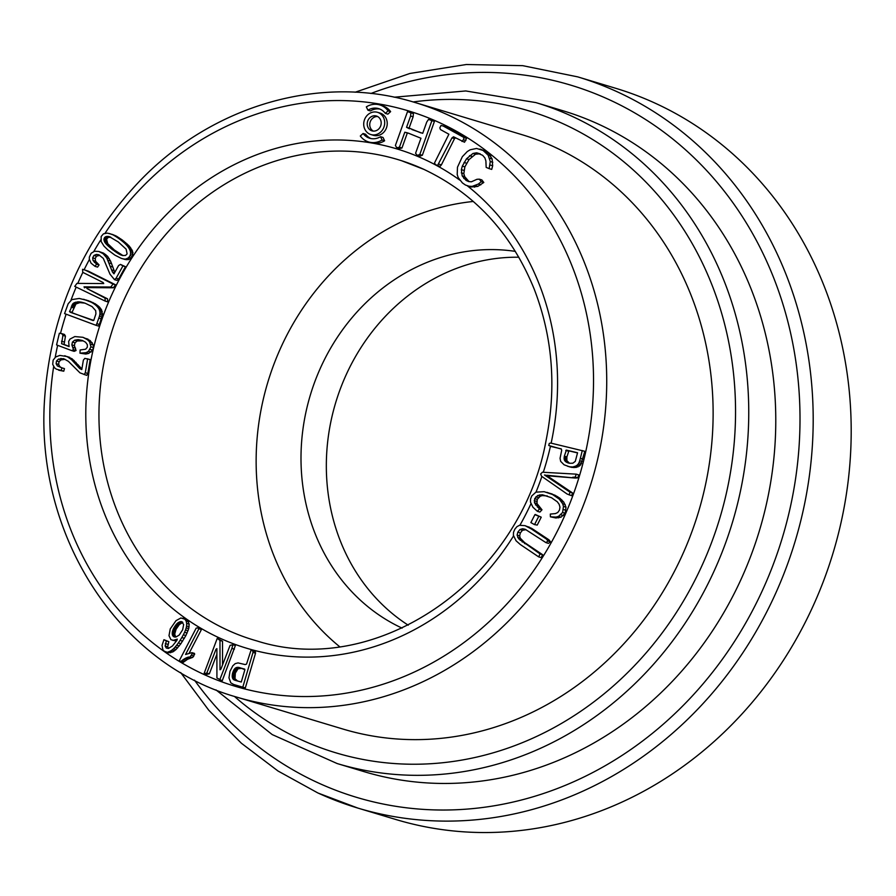 <?xml version="1.0" encoding="UTF-8"?>
<svg xmlns="http://www.w3.org/2000/svg" width="896" height="896" viewBox="0 0 896 896"><rect width="100%" height="100%" fill="white"/><g stroke="black" fill="none" stroke-linecap="round" stroke-linejoin="round"><path stroke-width="1.34" d="M367.909 110.186L366.33 106.87A19.331 17.315 106.7 0 1 379.77 104.922L382.301 105.683A19.331 17.315 106.7 0 1 390.622 111.63L387.845 114.139L385.314 113.378A15.467 13.854 -73.3 0 0 378.661 108.629A15.467 13.854 -73.3 0 0 367.909 110.186L370.44 110.947A15.467 13.854 -73.3 0 1 379.904 109.077M204.03 673.646L206.808 673.075L215.958 649.354L216.888 648.626L216.922 678.003L222.219 680.792L235.39 645.501L232.848 644.739L230.093 645.355L220.931 669.066L220.013 669.805L219.979 640.427L222.51 641.189L217.235 638.378L204.03 673.646L206.562 674.408L209.339 673.837L216.888 654.27M222.533 664.91L222.51 641.189M189.112 653.285L201.443 629.507L197.4 627.872L196.157 628.163L179.267 660.744L183.176 662.424L187.645 659.232L192.707 657.384L193.805 656.006L194.51 653.408L191.968 652.646L185.573 654.472L198.912 628.746L197.4 627.872M245.325 687.938L255.528 653.173L255.349 651.616L250.981 650.317L246.534 664.104L245.179 664.574L238.056 662.906L235.211 663.622L232.803 665.818L229.981 671.328L228.973 677.835L230.81 682.853L233.688 684.488L245.325 687.938L242.794 687.176L252.997 652.411L255.528 653.173M168.571 648.379L167.686 646.744L168.84 641.67L163.934 639.699L162.042 645.422L162.87 649.813L164.293 651.246L168.65 652.781L172.872 651.896L176.075 649.488L180.88 643.72L185.875 635.566L188.731 628.634L189.202 624.176L187.432 619.987L180.902 617.982L176.008 620.648L170.251 628.925L168.986 635.667L170.934 639.71L176.4 641.099M79.766 368.592L71.59 359.733L67.155 356.586L59.842 355.41L55.675 356.955L53.144 360.136L52.707 364.358L54.589 367.842L56.381 369.174L61.219 370.44L61.925 367.853L57.366 365.938L56.101 363.664L56.515 360.987L58.475 359.106L63.571 358.646L68.376 361.323L79.968 372.848L86.778 375.39L87.83 373.475L90.182 359.542L84.818 358.389L83.373 360.147L81.782 369.566L79.766 368.592L81.838 369.219M61.589 367.763L59.898 366.699L58.632 364.426L59.046 361.749L61.006 359.867L65.15 359.33M58.699 370.216L63.762 371.202L64.456 368.614L61.925 367.853M81.894 368.928L72.05 358.758L64.747 355.723M71.635 350.582L73.517 349.742L71.848 344.87L72.453 342.07L74.648 340.211L78.131 339.618L82.365 340.446L85.624 342.25L87.36 344.691L87.315 347.245L85.613 349.216L80.136 349.978L79.968 353.17L86.117 352.666L88.491 351.333L90.922 346.83L89.611 341.858L87.618 339.808L82.947 337.299L74.805 336.571L69.978 339.091L68.634 341.466L69.093 346.584L61.555 343.706L62.922 335.384L61.902 333.67L59.36 333.245L56.571 344.915L71.635 350.582L74.166 351.344L76.059 350.504L74.379 345.632L74.984 342.832L77.179 340.973L83.104 340.861M69.037 346.36L64.086 344.467L65.453 336.146L64.434 334.432L61.902 333.67M79.968 353.17L85.792 354.043L88.659 353.427L92.635 350.134L93.453 347.592L93.318 345.016L90.149 340.57L82.947 337.299M538.63 556.853L540.109 553.963L518.65 538.742L517.104 535.102L517.832 532.146L519.938 529.536L522.614 528.73L525.202 529.267L545.922 542.606L547.994 541.027L546.448 539.078L531.384 528.987L525.045 525.661L519.534 525.291L516.992 526.624L514.864 529.133L513.509 532.291L513.397 535.382L516.085 540.803L520.318 544.522L538.63 556.853L541.162 557.614L542.64 554.725L524.574 542.562L520.24 538.16L519.635 535.864L520.363 532.907L522.469 530.298L526.053 529.682M545.922 542.606L548.453 543.368L550.525 541.789L548.979 539.84L531.586 528.315L525.045 525.661M541.24 517.182L534.901 514.674L530.88 522.581L534.374 524.552L537.23 525.09L541.24 517.182L535.226 514.461M88.558 300.742L79.274 298.458L71.859 299.589L68.163 303.766L64.557 313.6L96.062 325.326L98.605 326.088L99.344 324.442L102.39 315.258L101.64 309.982L99.478 307.059L95.088 303.699L83.664 299.264M537.365 511.302L539.448 509.04L534.475 502.779L534.688 498.613L537.701 495.499L542.259 494.749L551.454 497.694L557.312 501.794L559.16 504.336L559.966 507.181L559.462 510.104L557.76 512.512L555.397 513.598L550.312 514.069L550.402 516.813L556.035 517.093L558.488 516.41L562.61 512.478L563.461 506.408L562.654 503.742L559.261 499.083L552.507 494.491L544.186 491.691L535.931 492.15L531.754 495.947L530.555 499.005L530.51 502.186L532.918 507.226L537.365 511.302L539.896 512.064L541.979 509.802L537.006 503.541L537.219 499.374L540.232 496.261L542.315 495.589L547.288 495.958M550.402 516.813L555.901 517.978L561.019 517.171L565.141 513.24L566.003 507.181L563.763 502.085L559.854 498.187L555.038 495.253L546.952 492.33M88.346 271.163L82.578 269.293L82.746 272.339L103.186 282.554L103.734 283.573L76.944 283.382L74.738 286.395L105.213 301.101L107.744 301.862L107.554 298.827L87.102 288.613L86.554 287.594L113.355 287.784L115.573 284.805L88.346 271.163L82.578 269.293M577.763 477.882L578.76 474.914L576.229 474.152L542.394 472.226L540.68 473.962L541.498 476.19L567.101 494.021L571.771 495.734L572.466 492.89L547.042 475.742L575.165 478.05L577.763 477.882L575.232 477.12L576.229 474.152M112.482 272.093L106.747 257.858L103.186 253.758L98.84 251.474L94.55 251.25L91.168 253.254L89.354 257.107L89.32 259.134L91.056 263.178L95.032 266.347L96.544 264.163L93.05 260.49L92.669 257.813L93.946 255.438L96.365 254.43L98.739 254.744L103.298 258.384L110.006 274.21L114.498 279.653L117.029 280.414L118.63 279.014L125.462 266.706L120.49 264.421L118.597 265.518L113.971 273.84L112.482 272.093L114.587 272.731M95.032 266.347L97.563 267.109L99.075 264.925L95.581 261.251L95.2 258.574L96.477 256.2L99.758 255.304M114.8 272.339L110.578 261.106L107.61 256.312L103.555 253.131L98.84 251.474M550.133 446.264L561.288 448.896L561.691 450.33L560.056 458.326L560.672 461.373L564.088 464.8L570.158 467.04L576.094 467.466L580.698 464.912L584.83 451.304L550.704 443.061L549.27 443.419L548.755 445.491L561.333 449.075M112.795 234.562L107.251 233.106L103.454 233.834L101.158 236.51L101.203 241.606L103.992 246.12L107.811 249.872L114.99 255.192L121.229 258.339L126.325 259.694L130.133 259.101L132.597 256.39L132.541 251.026L129.427 246.243L122.405 240.083L116.256 236.062L109.2 233.475M363.093 133.493L360.315 136.013A19.331 17.315 -73.3 0 0 368.637 141.96L371.168 142.722A19.331 17.315 -73.3 0 0 384.619 140.773L383.04 137.458L380.509 136.696A15.467 13.854 106.7 0 1 369.746 138.253A15.467 13.854 106.7 0 1 363.093 133.493L365.624 134.254A15.467 13.854 106.7 0 0 371.034 138.566M370.866 134.546L373.397 135.307A11.603 10.394 -73.3 0 0 386.691 127.187A11.603 10.394 -73.3 0 0 380.083 113.086L377.541 112.325A11.603 10.394 -73.3 0 0 364.482 119.762A11.603 10.394 -73.3 0 0 369.656 134.098A11.603 10.394 -73.3 0 0 370.866 134.546A11.603 10.394 -73.3 0 0 384.16 126.426A11.603 10.394 -73.3 0 0 377.541 112.325M466.11 180.432L462.179 175.885L461.362 169.624L462.325 166.107L466.514 158.794L473.01 153.44L476.638 152.802L482.653 155.31L484.87 157.898L485.89 160.933L486.17 167.395L489.182 168.638L490.269 161.504L488.163 155.221L483.101 150.472L476.594 148.456L470.154 149.789L467.264 151.558L462.336 156.71L457.475 167.216L457.206 174.496L458.203 177.621L462.403 182.918L465.506 185.058L471.307 186.984L477.77 186.413L483.795 182.47L481.858 179.928L479.326 179.166L476.952 179.301L471.374 181.798L468.664 181.574L466.11 180.432L468.642 181.194L464.71 176.646L463.826 173.645L464.867 166.869L469.045 159.555L475.541 154.202L480.189 153.787M489.182 168.638L491.714 169.4L492.666 165.782L492.128 158.95L488.51 153.384L485.632 151.234L479.942 149.061M469.672 181.653L468.642 181.194M420.986 132.91L409.091 128.072L413.134 116.782L413.414 113.59L407.523 111.574L395.405 145.454L396.76 147.762L399.291 148.523L401.946 148.03L407.333 132.978L409.058 133.403M396.76 147.762L399.414 147.269L404.802 132.216L407.971 133L420.952 138.242L415.565 153.294L417.301 155.411L419.832 156.173L422.33 155.277L434.426 121.408L428.534 119.403L426.742 122.046L422.71 133.336L411.992 129.562M437.45 165.715L451.998 137.85L453.544 136.797L464.52 142.229L466.581 138.32L445.48 126.638L441.022 125.451L439.824 127.837L440.451 129.562L448.896 134.232L434.549 162.893L435.333 164.55L439.981 166.477L441.381 164.886L454.541 138.611L455.56 137.917M337.165 763.549L364.19 771.68A345.083 309.098 -73.3 0 0 752.842 550.491A345.083 309.098 -73.3 0 0 598.741 124.264A345.083 309.098 -73.3 0 0 562.912 110.734L535.886 102.603A345.083 309.098 106.7 0 1 571.715 116.144A345.083 309.098 106.7 0 1 725.816 542.371A345.083 309.098 106.7 0 1 337.165 763.549L272.238 734.597L215.936 689.875M339.494 646.576A247.901 222.051 106.7 0 1 267.792 382.346A247.901 222.051 106.7 0 1 473.323 201.466M180.667 672.538L208.757 710.226L241.394 743.243L278.018 771.008L317.968 793.016L357.851 808.08L395.853 819.504A381.774 341.958 -73.3 0 0 825.821 574.806A381.774 341.958 -73.3 0 0 655.334 103.264A381.774 341.958 -73.3 0 0 615.698 88.29L577.696 76.866A381.774 341.958 106.7 0 1 617.333 91.84A381.774 341.958 106.7 0 1 787.819 563.382A381.774 341.958 106.7 0 1 357.851 808.08A381.774 341.958 106.7 0 1 318.214 793.106M408.229 625.184A198.33 177.643 106.7 0 1 335.653 402.752A198.33 177.643 106.7 0 1 518.851 257.219M402.091 628.13A198.33 177.643 106.7 0 1 310.318 395.136A198.33 177.643 106.7 0 1 515.368 251.384M236.533 697.054L342.944 729.042A310.374 278.006 -73.3 0 0 692.496 530.107A310.374 278.006 -73.3 0 0 553.896 146.754A310.374 278.006 -73.3 0 0 521.674 134.579L415.274 102.581A310.374 278.006 106.7 0 1 447.496 114.755A310.374 278.006 106.7 0 1 586.096 498.12A310.374 278.006 106.7 0 1 236.533 697.054C116.469 663.365 33.376 531.709 44.912 394.8C51.71 311.483 83.429 240.106 140.067 180.678C213.259 104.608 322.09 73.55 415.274 102.581M379.77 104.922A19.331 17.315 106.7 0 1 388.091 110.869L390.622 111.63M388.091 110.869L385.314 113.378M438.85 164.125L441.381 164.886M451.998 137.85L454.541 138.611M461.989 141.467L463.355 139.765L465.886 140.526M463.355 139.765L464.05 137.558L466.581 138.32M464.05 137.558L442.949 125.877M399.414 147.269L401.946 148.03M404.802 132.216L407.333 132.978M417.301 155.411L419.798 154.515L422.33 155.277M419.798 154.515L431.894 120.646L434.426 121.408M431.894 120.646L428.534 119.403M409.461 128.8L406.56 127.31L409.091 128.072M406.56 127.31L410.592 116.021L413.134 116.782M410.592 116.021L410.872 112.829L413.414 113.59M410.872 112.829L407.523 111.574M468.776 186.222L472.158 186.379L478.262 184.094L481.264 181.709L479.326 179.166M481.264 181.709L483.795 182.47M463.814 178.461L466.357 179.222M462.179 175.885L464.71 176.646M461.294 172.883L463.826 173.645M461.362 169.624L463.893 170.397M462.325 166.107L464.867 166.869M464.061 162.467L466.592 163.229M466.514 158.794L469.045 159.555M469.526 155.646L472.069 156.408M473.01 153.44L475.541 154.202M476.638 152.802L479.181 153.563M490.134 165.021L492.666 165.782M490.269 161.504L492.8 162.266M489.597 158.189L492.128 158.95M488.163 155.221L490.694 155.982M485.968 152.622L488.51 153.384M483.101 150.472L485.632 151.234M472.158 186.379L474.701 187.141M475.238 185.651L477.77 186.413M478.262 184.094L480.805 184.856M377.653 116.547A7.739 6.933 -73.3 0 0 370.104 122.203A7.739 6.933 -73.3 0 0 373.285 131.085M371.179 130.547A7.739 6.933 -73.3 0 0 371.974 130.85A7.739 6.933 -73.3 0 0 380.834 125.429A7.739 6.933 -73.3 0 0 376.432 116.032A7.739 6.933 -73.3 0 0 367.718 120.994A7.739 6.933 -73.3 0 0 371.179 130.547M368.637 141.96A19.331 17.315 -73.3 0 0 382.077 140.011L380.509 136.696M382.077 140.011L384.619 140.773M121.274 255.17L111.877 249.245L104.742 242.211L103.902 239.68L104.642 237.406L106.87 236.365L109.222 236.6L118.272 241.942L126.123 249.166L127.12 253.87L125.552 255.438L122.472 255.528M123.054 255.618L114.408 250.006L107.744 243.69L106.579 239.232L108.125 237.44L110.746 237.182M120.4 254.8L122.931 255.562M119.437 254.318L121.968 255.08M118.395 253.736L120.926 254.498M117.253 253.042L119.784 253.803M116.021 252.246L118.563 253.008M114.71 251.339L117.242 252.101M113.31 250.32L115.842 251.082M111.877 249.245L114.408 250.006M110.566 248.214L113.098 248.976M109.379 247.229L111.91 247.99M108.304 246.277L110.835 247.038M107.352 245.381L109.883 246.142M106.523 244.518L109.054 245.28M105.806 243.701L108.338 244.462M105.213 242.928L107.744 243.69M104.742 242.211L107.274 242.973M104.194 241.046L106.725 241.808M103.902 239.68L106.434 240.442M104.048 238.47L106.579 239.232M104.642 237.406L107.173 238.168M105.582 236.678L108.125 237.44M106.87 236.365L109.402 237.126M108.483 236.443L110.23 236.97M121.229 258.339L125.093 259.482M122.562 258.72L126.325 259.694M123.794 258.933L128.386 259.672M125.854 258.91L127.59 258.339L130.133 259.101M127.59 258.339L129.002 257.23L131.544 257.992M129.002 257.23L130.066 255.629L132.597 256.39M130.066 255.629L130.581 253.837L133.112 254.598M130.581 253.837L130.502 251.933L133.034 252.694M130.502 251.933L130.01 250.264L132.541 251.026M130.01 250.264L129.214 248.64L131.746 249.402M129.214 248.64L128.117 246.971L130.648 247.733M128.117 246.971L126.896 245.482L129.427 246.243M126.896 245.482L125.821 244.339L128.352 245.101M125.821 244.339L124.578 243.152L127.109 243.914M124.578 243.152L123.178 241.92L125.709 242.682M123.178 241.92L121.598 240.643L124.141 241.405M121.598 240.643L119.862 239.31L122.405 240.083M119.862 239.31L118.126 238.056L120.658 238.818M118.126 238.056L116.525 236.97L119.056 237.731M116.525 236.97L115.058 236.051L117.589 236.813M115.058 236.051L113.725 235.301L116.256 236.062M113.725 235.301L115.046 235.469M112.515 234.707L113.893 234.976M111.362 234.214L110.253 233.8M564.346 456.131L566.384 450.106L577.562 452.76L575.288 461.373L572.846 463.198L569.486 463.288L565.634 461.664L564.133 459.11L564.346 456.131L566.888 456.893L568.915 450.867L577.539 452.917M565.779 450.397L568.31 451.158M566.384 450.106L568.915 450.867M567.706 462.806L568.725 463.109M569.598 463.299L566.877 460.678L566.888 456.893M566.922 462.482L569.464 463.243M566.238 462.101L568.77 462.862M565.634 461.664L568.176 462.426M565.13 461.182L567.661 461.944M564.682 460.611L567.213 461.373M564.334 459.917L566.877 460.678M564.133 459.11L566.664 459.872M564.066 458.214L566.597 458.976M564.133 457.229L566.664 457.99M567.627 466.278L572.174 467.466M569.643 466.704L574.123 467.611M571.592 466.85L576.094 467.466M573.552 466.704L575.456 466.189L577.987 466.95M575.456 466.189L576.968 465.349L579.499 466.11M576.968 465.349L578.166 464.15L580.698 464.912M578.166 464.15L579.029 462.672L581.571 463.434M579.029 462.672L579.701 460.813L582.232 461.574M579.701 460.813L580.35 458.326L582.882 459.088M580.35 458.326L582.288 450.542M114.498 279.653L116.099 278.253L122.931 265.944L120.49 264.421M122.931 265.944L125.462 266.706M111.608 269.92L114.139 270.682M110.32 266.258L112.851 267.019M109.099 262.92L111.642 263.682M108.035 260.344L110.578 261.106M106.747 257.858L109.278 258.619M105.078 255.55L107.61 256.312M103.186 253.758L105.717 254.52M101.024 252.37L103.555 253.131M96.544 264.163L99.075 264.925M94.371 262.416L96.914 263.178M93.05 260.49L95.581 261.251M92.669 257.813L95.2 258.574M93.946 255.438L96.477 256.2M96.365 254.43L98.896 255.192M116.099 278.253L118.63 279.014M569.24 494.973L569.934 492.128L572.466 492.89M569.934 492.128L548.811 477.826L551.342 478.598M548.811 477.826L546.437 476.28L548.968 477.042M546.437 476.28L544.499 474.981L547.042 475.742M544.499 474.981L549.752 476.056M547.221 475.294L575.165 478.05M572.634 477.288L575.232 477.12M105.213 301.101L105.011 298.066L107.554 298.827M105.011 298.066L87.102 288.613M84.571 287.851L84.022 286.832L86.554 287.594M84.022 286.832L110.813 287.022L113.355 287.784M110.813 287.022L113.042 284.043L115.573 284.805M113.042 284.043L85.814 270.402M539.448 509.04L541.979 509.802M537.354 507.002L539.885 507.763M535.517 504.93L538.048 505.691M534.475 502.779L537.006 503.541M534.206 500.674L536.738 501.435M534.688 498.613L537.219 499.374M535.875 496.821L538.406 497.582M537.701 495.499L540.232 496.261M539.784 494.827L542.315 495.589M542.259 494.749L544.79 495.51M553.37 517.216L555.901 517.978M556.035 517.093L558.566 517.854M558.488 516.41L561.019 517.171M560.896 514.842L563.427 515.603M562.61 512.478L565.141 513.24M563.517 509.533L566.059 510.294M563.461 506.408L566.003 507.181M562.654 503.742L565.186 504.504M561.232 501.323L563.763 502.085M559.261 499.083L561.792 499.845M557.312 497.426L559.854 498.187M555.061 495.891L557.603 496.653M552.507 494.491L555.038 495.253M549.73 493.27L552.261 494.032M70.37 312.301L69.518 311.573L73.416 303.184L78.568 301.795L85.266 303.262L92.064 306.578L95.704 310.677L95.917 313.869L93.744 320.432L70.37 312.301L72.912 313.062L72.05 312.334L75.947 303.946L79.867 302.613L84.795 303.106M93.038 320.555L72.912 313.062M69.518 311.573L72.05 312.334M71.098 307.149L73.629 307.91M71.635 305.794L74.166 306.555M72.184 304.685L74.715 305.446M72.755 303.845L75.286 304.606M73.416 303.184L75.947 303.946M74.469 302.557L77 303.318M75.779 302.109L78.31 302.87M77.336 301.851L79.867 302.613M78.568 301.795L81.099 302.557M79.699 301.874L82.23 302.635M80.942 302.053L83.474 302.814M82.275 302.344L84.728 303.083M96.062 325.326L96.813 323.68L99.344 324.442M96.813 323.68L98.806 318.102L101.338 318.864M98.806 318.102L99.445 316.254L101.987 317.016M99.445 316.254L99.848 314.496L102.39 315.258M99.848 314.496L99.971 312.771L102.502 313.533M99.971 312.771L99.725 310.867L102.256 311.629M99.725 310.867L99.098 309.221L101.64 309.982M99.098 309.221L98.146 307.72L100.688 308.482M98.146 307.72L96.947 306.298L99.478 307.059M96.947 306.298L95.738 305.178L98.269 305.939M95.738 305.178L94.27 304.058L96.802 304.819M94.27 304.058L92.557 302.938L95.088 303.699M92.557 302.938L90.608 301.874L93.139 302.635M90.608 301.874L88.424 300.888L90.955 301.65M88.424 300.888L86.027 299.981M534.374 524.552L537.23 525.09M534.688 524.328L538.709 516.421M540.109 553.963L542.64 554.725M524.485 543.502L527.016 544.264M522.043 541.8L524.574 542.562M520.094 540.21L522.626 540.971M518.65 538.742L521.181 539.504M517.709 537.398L520.24 538.16M517.104 535.102L519.635 535.864M517.832 532.146L520.363 532.907M519.938 529.536L522.469 530.298M522.614 528.73L525.146 529.491M547.994 541.027L550.525 541.789M546.448 539.078L548.979 539.84M531.384 528.987L533.915 529.749M529.043 527.554L531.586 528.315M526.938 526.445L529.469 527.206M83.261 353.282L85.792 354.043M86.117 352.666L88.659 353.427M88.491 351.333L91.022 352.094M90.093 349.373L92.635 350.134M90.922 346.83L93.453 347.592M90.787 344.254L93.318 345.016M89.611 341.858L92.142 342.619M87.618 339.808L90.149 340.57M85.456 338.386L87.998 339.147M61.555 343.706L64.086 344.467M61.533 341.219L64.064 341.981M62.922 335.384L65.453 336.146M73.517 349.742L76.059 350.504M73.024 347.402L75.555 348.163M71.848 344.87L74.379 345.632M72.453 342.07L74.984 342.832M74.648 340.211L77.179 340.973M78.131 339.618L80.662 340.379M78.21 366.968L80.741 367.73M75.746 364.168L78.277 364.93M73.461 361.637L76.003 362.398M71.59 359.733L74.122 360.494M69.518 357.997L72.05 358.758M67.155 356.586L69.686 357.347M61.219 370.44L63.762 371.202M57.366 365.938L59.898 366.699M56.101 363.664L58.632 364.426M56.515 360.987L59.046 361.749M58.475 359.106L61.006 359.867M60.85 358.422L63.381 359.184M84.246 374.629L85.288 372.714L87.83 373.475M85.288 372.714L87.651 358.781M173.79 636.754L172.189 633.304L173.533 628.522L177.33 623.28L181.586 621.622L183.658 624.534L182.661 629.754L179.245 635.029L175.93 637.022L173.79 636.754L174.854 637.067M173.197 636.306L175.661 637.056M175.706 637.045L174.72 634.066L176.064 629.283L179.301 624.59L182.806 622.406M172.749 635.746L175.28 636.507M172.424 635.051L174.955 635.813M172.234 634.245L174.776 635.006M172.189 633.304L174.72 634.066M172.234 632.486L174.776 633.248M172.357 631.747L174.888 632.509M172.547 630.986L175.078 631.747M172.805 630.19L175.336 630.952M173.13 629.373L175.661 630.134M173.533 628.522L176.064 629.283M173.992 627.659L176.523 628.421M174.53 626.763L177.061 627.525M175.078 625.923L177.61 626.685M175.638 625.15L178.17 625.912M176.198 624.456L178.73 625.218M176.758 623.829L179.301 624.59M177.33 623.28L179.872 624.042M177.912 622.81L180.443 623.571M178.494 622.406L181.026 623.168M179.29 621.981L181.821 622.742M180.118 621.667L182.661 622.429M180.891 621.555L182.336 621.981M172.928 640.45L177.285 639.117L176.915 640.338L172.435 645.994L168.403 648.458L166.264 648.021L165.155 645.982L166.309 640.909L163.934 639.699M166.309 640.909L168.84 641.67M166.118 652.019L170.666 652.736M168.134 651.974L170.341 651.134L172.872 651.896M170.341 651.134L172.054 650.014L174.586 650.776M172.054 650.014L173.544 648.726L176.075 649.488M173.544 648.726L175.09 647.125L177.621 647.886M175.09 647.125L176.691 645.21L179.222 645.971M176.691 645.21L178.349 642.958L180.88 643.72M178.349 642.958L180.062 640.394L182.594 641.155M180.062 640.394L181.81 637.549L184.341 638.31M181.81 637.549L183.344 634.805L185.875 635.566M183.344 634.805L184.587 632.274L187.118 633.035M184.587 632.274L185.539 629.966L188.07 630.728M185.539 629.966L186.2 627.872L188.731 628.634M186.2 627.872L186.581 625.99L189.112 626.752M186.581 625.99L186.67 623.414L189.202 624.176M186.67 623.414L186.122 621.006L188.653 621.768M186.122 621.006L184.89 619.226L187.432 619.987M184.89 619.226L183.064 618.117M175.123 640.181L176.702 640.662M165.155 645.982L167.686 646.744M165.334 643.597L167.866 644.358M239.602 667.576L244.888 669.715L241.27 682.024L235.402 680.389L233.296 679.392L232.243 677.006L232.523 673.322L234.405 669.077L237.731 667.296L244.698 669.088M237.619 681.038L234.987 678.742L235.346 673.064L238.011 668.774L242.133 668.338M234.696 680.142L237.227 680.904M234.102 679.896L236.645 680.658M233.654 679.661L236.186 680.422M233.296 679.392L235.827 680.154M232.803 678.776L235.346 679.538M232.456 677.981L234.987 678.742M232.243 677.006L234.774 677.768M232.176 676.122L234.707 676.883M232.198 675.237L234.73 675.998M232.322 674.307L234.853 675.069M232.523 673.322L235.054 674.083M232.814 672.302L235.346 673.064M233.15 671.362L235.682 672.123M233.531 670.499L236.062 671.261M233.946 669.738L236.488 670.499M234.405 669.077L236.947 669.838M234.909 668.506L237.44 669.267M235.469 668.013L238.011 668.774M236.152 667.621L238.683 668.382M236.902 667.386L239.434 668.147M237.731 667.296L240.262 668.058M238.627 667.363L241.158 668.125M252.997 652.411L252.818 650.854M235.894 685.171L242.794 687.176M198.912 628.746L201.443 629.507M180.645 661.662L181.933 660.598L184.464 661.36M181.933 660.598L183.411 659.49L185.954 660.251M183.411 659.49L185.114 658.47L187.645 659.232M185.114 658.47L186.771 657.664L189.302 658.426M186.771 657.664L188.462 657.048L190.994 657.81M188.462 657.048L192.707 657.384M190.176 656.622L191.274 655.245L193.805 656.006M191.274 655.245L192.158 653.531L194.69 654.293M192.158 653.531L191.968 652.646M219.688 680.03L231.896 648.413L234.427 649.174M231.896 648.413L232.848 644.739M219.979 640.427L217.235 638.378M206.808 673.075L209.339 673.837M215.958 649.354L216.888 649.634M53.659 366.61A300.462 269.125 -73.3 0 0 251.429 690.558A300.462 269.125 -73.3 0 0 576.632 484.837A300.462 269.125 -73.3 0 0 439.387 122.595A300.462 269.125 -73.3 0 0 105.067 233.229M100.755 239.926A300.462 269.125 -73.3 0 0 93.778 251.552M89.41 259.448A300.462 269.125 -73.3 0 0 84.112 269.752M82.835 272.384A300.462 269.125 -73.3 0 0 77.784 283.394M76.182 287.123A300.462 269.125 -73.3 0 0 70.974 300.205M66.102 314.171A300.462 269.125 -73.3 0 0 60.491 333.435M57.635 345.33A300.462 269.125 -73.3 0 0 55.205 357.392M513.565 535.898A260.714 233.531 106.7 0 1 195.754 625.173A260.714 233.531 106.7 0 1 115.282 287.325A260.714 233.531 106.7 0 1 423.819 159.096A260.714 233.531 106.7 0 1 459.726 180.074M467.074 185.618A260.714 233.531 106.7 0 1 551.141 443.162M550.435 446.354A260.714 233.531 106.7 0 1 543.29 472.27M541.89 476.459A260.714 233.531 106.7 0 1 535.998 492.128M531.003 503.619A260.714 233.531 106.7 0 1 519.915 525.258M424.122 169.467A250.802 224.65 -73.3 0 0 401.531 160.698A250.802 224.65 -73.3 0 0 110.734 335.126A250.802 224.65 -73.3 0 0 257.118 640.998C376.958 679.123 520.99 579.947 546.146 440.115C556.64 387.374 552.675 337.064 534.229 289.173C511.515 233.397 474.746 193.469 423.898 169.378L401.531 160.698M194.488 680.142A371.862 333.077 -73.3 0 0 317.878 782.734A371.862 333.077 -73.3 0 0 798.818 449.893A371.862 333.077 -73.3 0 0 370.866 93.498M234.405 696.405A335.171 300.216 -73.3 0 0 686.078 596.568A335.171 300.216 -73.3 0 0 563.606 123.984A335.171 300.216 -73.3 0 0 413.134 101.954M577.696 76.866L522.726 65.666L466.301 64.512L409.931 73.461L355.141 92.232M394.128 97.216L465.752 90.955L535.886 102.603"/></g></svg>

